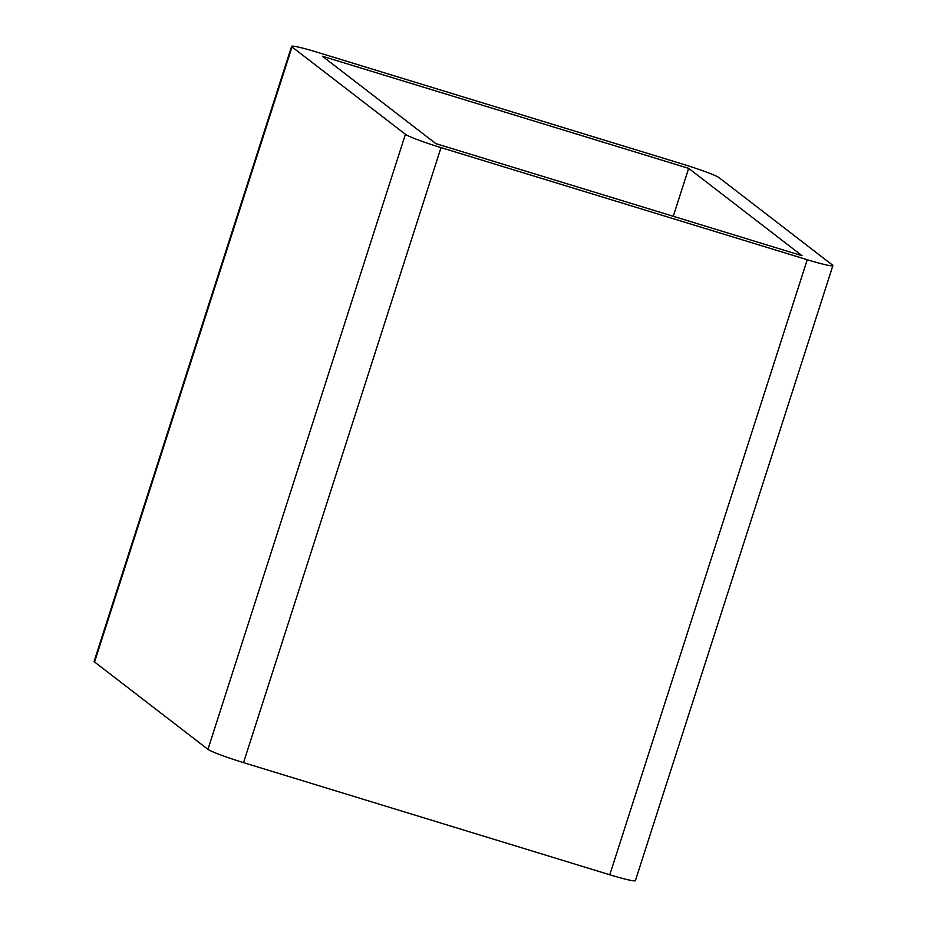 <?xml version="1.0" encoding="UTF-8"?>
<svg xmlns="http://www.w3.org/2000/svg" width="927" height="927" viewBox="0 0 927 927"><rect width="100%" height="100%" fill="white"/><g stroke="black" fill="none" stroke-linecap="round" stroke-linejoin="round"><path stroke-width="1.39" d="M291.599 46.35L94.125 661.38A32.375 2.271 17.8 0 0 94.566 661.982L292.028 46.941A32.375 2.271 -162.2 0 1 291.599 46.35A32.375 2.271 -162.2 0 1 317.219 52.236L683.466 164.357A32.375 2.271 -162.2 0 1 719.051 177.66L832.434 265.018A32.375 2.271 -162.2 0 1 832.875 265.62A32.375 2.271 -162.2 0 1 807.243 259.722L609.781 874.764A32.375 2.271 17.8 0 0 635.401 880.65L832.875 265.62M609.781 874.764L243.534 762.643L441.009 147.613L807.243 259.722M441.009 147.613A32.375 2.271 -162.2 0 1 405.412 134.299L207.949 749.34A32.375 2.271 17.8 0 0 243.534 762.643M207.949 749.34L94.566 661.982M688.657 168.355L802.04 255.713L435.806 143.604L322.422 56.246L688.657 168.355L673.269 216.304M292.028 46.941L405.412 134.299"/></g></svg>
